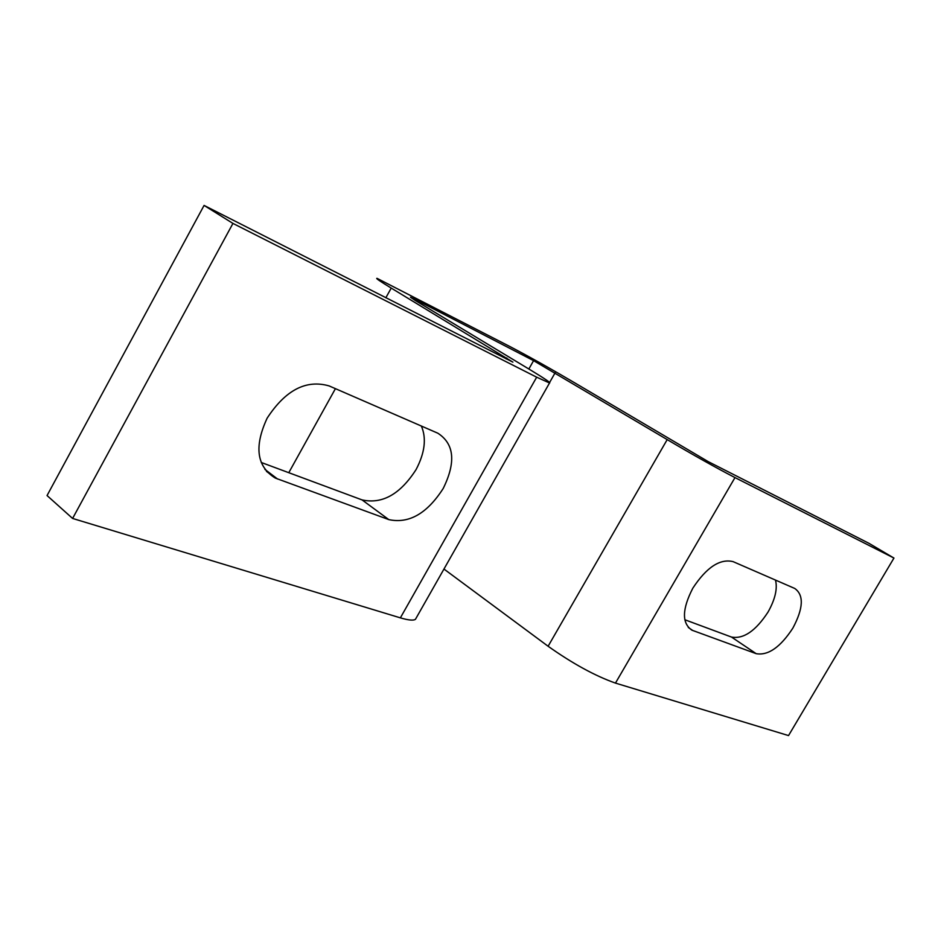 <?xml version="1.0" encoding="UTF-8"?>
<svg xmlns="http://www.w3.org/2000/svg" width="941" height="941" viewBox="0 0 941 941"><rect width="100%" height="100%" fill="white"/><g stroke="black" fill="none" stroke-linecap="round" stroke-linejoin="round"><path stroke-width="1.41" d="M733.098 561.636L794.769 588.466C804.037 595.077 803.414 608.286 792.875 628.094C780.418 647.208 768.197 655.736 756.199 653.677L691.929 630.176C681.696 623.236 682.002 609.227 692.847 588.149C706.562 567.294 719.983 558.46 733.098 561.636M684.836 619.743L731.486 637.057C743.566 639.257 755.764 630.893 768.079 611.991C775.184 599.252 777.642 588.619 775.49 580.079M388.833 519.62L275.278 478.063C256.681 466.595 253.964 446.622 267.138 418.169C285.499 390.056 306.166 379.305 329.15 385.928L437.824 433.201C454.303 443.834 456.103 462.266 443.211 488.473C427.108 513.551 408.982 523.925 388.833 519.62L362.062 499.906C382.222 504.376 400.231 494.26 416.087 469.559C424.885 452.774 426.638 438.259 421.356 426.038M261.257 462.478L362.062 499.906M536.676 377.188L232.945 223.417L204.079 205.42L512.904 362.132L391.221 288.087C379.929 281.218 375.224 277.983 377.118 278.383L510.575 346.888C530.453 357.345 551.744 369.272 574.445 382.681L708.197 461.619L868.955 543.322L893.95 558.06L734.98 477.581C715.889 467.689 693.294 455.032 667.193 439.6L533.582 360.638L415.204 299.438L410.488 297.215L415.357 300.544L530.559 370.036C544.886 378.717 551.203 383.034 549.52 382.987L536.676 377.188L400.372 617.861L72.598 518.444L232.945 223.417M72.598 518.444L47.05 495.554L204.079 205.42M443.964 569.046L548.109 646.255C572.657 663.628 595.112 675.909 615.461 683.095L788.534 735.58L893.95 558.06M416.428 617.567L415.452 619.296C413.487 620.719 408.453 620.237 400.372 617.861M692.835 630.552L688.259 627.435M756.199 653.677L731.486 637.057M277.536 479.004L264.915 469.394M506.223 358.968L506.799 357.945M288.781 472.7L335.419 388.657M385.834 297.791L391.221 288.087M615.461 683.095L734.98 477.581M548.109 646.255L667.193 439.6M549.603 382.505L555.155 372.73M528.854 369.013L533.582 360.638M414.781 300.191L415.204 299.438M266.409 471.312L275.278 478.063M549.52 382.987L415.452 619.296"/></g></svg>
